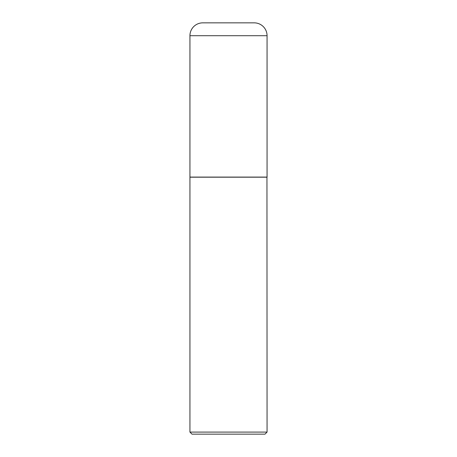 <?xml version="1.0" encoding="UTF-8"?>
<svg xmlns="http://www.w3.org/2000/svg" width="457" height="457" viewBox="0 0 457 457"><rect width="100%" height="100%" fill="white"/><g stroke="black" fill="none" stroke-linecap="round" stroke-linejoin="round"><path stroke-width="0.34" stroke-dasharray="2.29 1.71" d="M189.941 177.088L267.059 177.088M202.794 22.85L254.206 22.85M228.5 177.088L266.957 177.088L228.5 177.088M189.941 177.19L267.059 177.19M189.941 432.094L267.059 432.094M191.997 434.15L265.003 434.15M189.941 35.703L267.059 35.703"/><path stroke-width="0.69" d="M189.941 35.703L189.941 177.088L267.059 177.088L267.059 35.703L189.941 35.703A12.853 12.853 0 0 1 202.794 22.85L254.206 22.85A12.853 12.853 0 0 1 267.059 35.703M267.059 177.19L189.941 177.19L189.941 432.094L267.059 432.094L266.957 177.088M267.059 432.094L265.003 434.15L191.997 434.15L189.941 432.094"/></g></svg>
